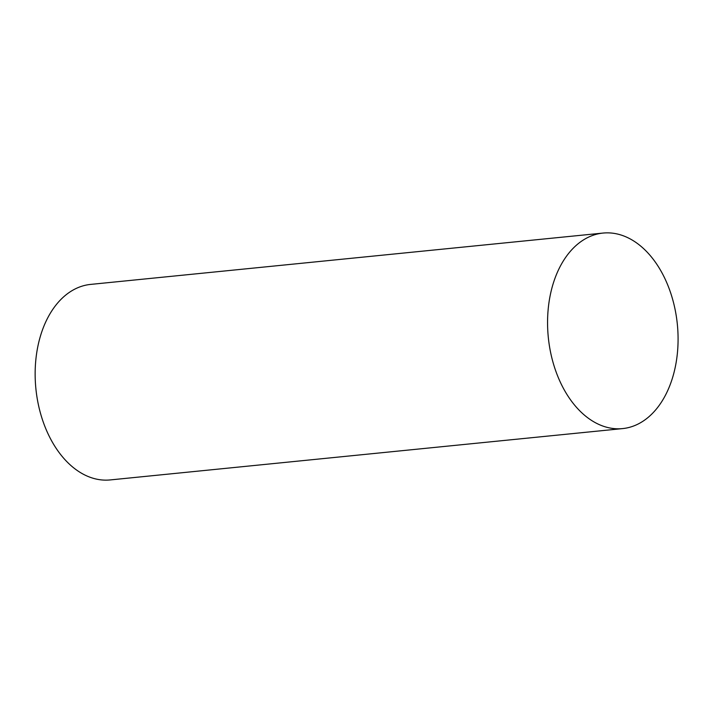 <?xml version="1.0" encoding="UTF-8"?>
<svg xmlns="http://www.w3.org/2000/svg" width="713" height="713" viewBox="0 0 713 713"><rect width="100%" height="100%" fill="white"/><g stroke="black" fill="none" stroke-linecap="round" stroke-linejoin="round"><path stroke-width="1.07" d="M622.618 428.593L110.203 479.929A98.251 64.847 -95.7 0 1 75.043 468.904A98.251 64.847 -95.7 0 1 35.65 361.847A98.251 64.847 -95.7 0 1 90.613 284.407L603.029 233.071A98.251 64.847 -95.7 0 1 677.35 324.37A98.251 64.847 -95.7 0 1 622.618 428.593A98.251 64.847 -95.7 0 1 587.459 417.568A98.251 64.847 -95.7 0 1 548.065 310.52A98.251 64.847 -95.7 0 1 603.029 233.071"/></g></svg>
